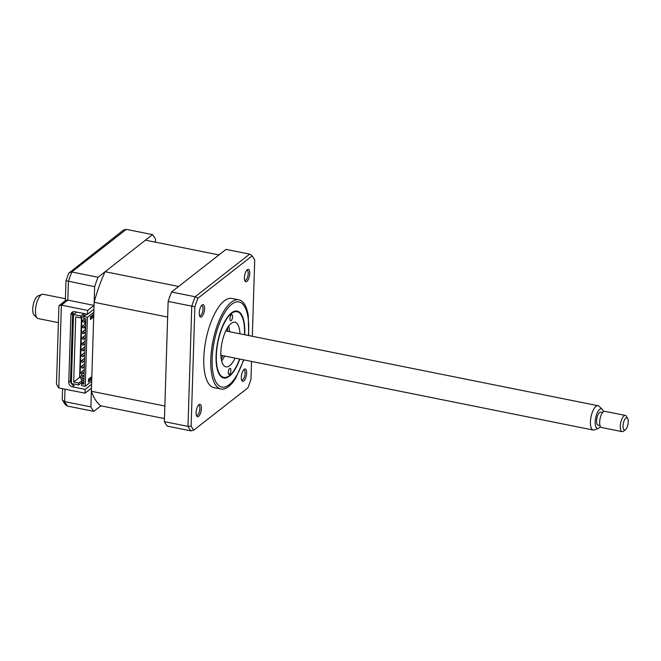 <?xml version="1.0" encoding="UTF-8"?>
<svg xmlns="http://www.w3.org/2000/svg" width="661" height="661" viewBox="0 0 661 661"><rect width="100%" height="100%" fill="white"/><g stroke="black" fill="none" stroke-linecap="round" stroke-linejoin="round"><path stroke-width="0.99" d="M105.116 271.712L178.602 286.477L218.965 254.931L145.47 240.166L105.116 271.712A86.831 33 -78.6 0 0 94.159 302.3L167.654 317.057L164.853 406.019L91.367 391.262L94.159 302.3M91.582 384.33L85.145 389.362L85.029 393.188L91.458 388.164L90.871 406.879A97.167 36.933 101.4 0 0 93.812 411.365L100.893 405.829A86.831 33 -78.6 0 1 91.367 391.262M100.893 405.829L164.465 418.595M71.206 372.259A12.402 4.718 -78.6 0 1 71.462 372.292L71.719 372.341M85.145 389.362L72.396 386.801A4.131 3.495 52 0 1 68.769 382.215L70.892 314.776A4.131 3.495 52 0 1 72.09 312.265A4.131 3.495 52 0 1 74.759 311.695L87.508 314.256L93.945 309.224M73.09 311.752A4.131 3.495 -128 0 0 72.627 313.413L70.512 380.852A4.131 3.495 -128 0 0 74.139 385.437L72.396 386.801M71.074 376.415L71.611 375.993M70.52 380.529L70.958 380.191L73.107 311.752M85.302 329.69A19.64 7.461 -78.6 0 1 84.98 326.955M84.914 324.386A19.64 7.461 -78.6 0 1 85.054 321.296M62.588 388.685L62.258 399.244L62.506 400.26L64.621 401.607A97.167 36.933 101.4 0 0 67.562 406.094L65.456 404.755L62.506 400.26M155.401 242.157L155.5 239.117A97.167 36.933 101.4 0 0 152.559 234.63L126.309 229.359L123.45 230.078L68.686 273.249M152.559 234.63L98.026 277.256L71.776 271.985L69.306 272.406M98.026 277.256A97.167 36.933 101.4 0 0 94.647 286.676L66.348 280.776M94.647 286.676L94.06 305.399L67.81 300.119L65.646 300.309L58.92 305.919L56.458 384.165L58.779 387.916L85.029 393.188M94.06 305.399L87.632 310.422L61.382 305.151L59.217 305.332M90.871 406.879L64.621 401.607L65.018 389.172M93.812 411.365L67.562 406.094M87.632 310.422L87.508 314.256M198.944 404.648A6.329 2.404 101.4 0 0 198.928 404.664A6.329 2.404 101.4 0 0 196.4 410.035A6.329 2.404 101.4 0 0 196.656 415.967A6.329 2.404 101.4 0 0 198.573 416.372A6.329 2.404 101.4 0 0 201.423 408.432A6.329 2.404 101.4 0 0 198.944 404.648M196.358 415.207A5.172 1.966 101.4 0 0 196.689 415.364A5.172 1.966 101.4 0 0 197.556 415.091A5.172 1.966 101.4 0 0 199.804 409.63A5.172 1.966 101.4 0 0 198.73 405.234A5.172 1.966 101.4 0 0 198.358 405.251M202.076 305.018A6.329 2.404 101.4 0 0 202.059 305.035A6.329 2.404 101.4 0 0 199.531 310.406A6.329 2.404 101.4 0 0 199.787 316.338A6.329 2.404 101.4 0 0 201.704 316.743A6.329 2.404 101.4 0 0 204.555 308.803A6.329 2.404 101.4 0 0 202.076 305.018M199.482 315.578A5.172 1.966 101.4 0 0 199.82 315.735A5.172 1.966 101.4 0 0 200.688 315.462A5.172 1.966 101.4 0 0 202.935 310.001A5.172 1.966 101.4 0 0 201.861 305.605A5.172 1.966 101.4 0 0 201.489 305.622M247.28 269.688A6.329 2.404 101.4 0 0 247.255 269.705A6.329 2.404 101.4 0 0 244.735 275.075A6.329 2.404 101.4 0 0 244.991 281.008A6.329 2.404 101.4 0 0 246.908 281.412A6.329 2.404 101.4 0 0 249.751 273.472A6.329 2.404 101.4 0 0 247.28 269.688M244.686 280.247A5.172 1.966 101.4 0 0 245.024 280.404A5.172 1.966 101.4 0 0 245.892 280.132A5.172 1.966 101.4 0 0 248.139 274.67A5.172 1.966 101.4 0 0 247.057 270.275A5.172 1.966 101.4 0 0 246.685 270.291M244.149 369.317A6.329 2.404 101.4 0 0 244.124 369.334A6.329 2.404 101.4 0 0 241.604 374.704A6.329 2.404 101.4 0 0 241.86 380.637A6.329 2.404 101.4 0 0 243.777 381.042A6.329 2.404 101.4 0 0 246.619 373.101A6.329 2.404 101.4 0 0 244.149 369.317M241.554 379.877A5.172 1.966 101.4 0 0 241.893 380.034A5.172 1.966 101.4 0 0 242.761 379.761A5.172 1.966 101.4 0 0 245.008 374.3A5.172 1.966 101.4 0 0 243.926 369.904A5.172 1.966 101.4 0 0 243.554 369.92M248.701 335.557L248.28 315.537A45.485 17.285 101.4 0 0 238.877 299.846L231.879 298.442A45.485 17.285 101.4 0 0 224.253 300.879A45.485 17.285 101.4 0 0 204.489 348.934A45.485 17.285 101.4 0 0 213.966 387.627L220.964 389.032A45.485 17.285 101.4 0 0 228.599 386.586A45.485 17.285 101.4 0 0 235.696 378.183L243.818 359.881M238.877 299.846A45.485 17.285 101.4 0 0 231.251 302.284A45.485 17.285 101.4 0 0 211.487 350.338A45.485 17.285 101.4 0 0 220.964 389.032M239.827 359.08A34.116 12.964 -78.6 0 1 229.433 376.15A34.116 12.964 -78.6 0 1 223.707 377.985A34.116 12.964 -78.6 0 1 216.601 348.958A34.116 12.964 -78.6 0 1 231.416 312.926A34.116 12.964 -78.6 0 1 237.142 311.091A34.116 12.964 -78.6 0 1 244.71 334.755M171.521 292.013L195.144 296.756L249.676 254.13L226.054 249.387L171.521 292.013A97.167 36.933 101.4 0 0 168.142 301.441L164.366 421.635A97.167 36.933 101.4 0 0 167.307 426.13L190.93 430.873A97.167 36.933 -78.6 0 1 187.988 426.386L191.12 426.105L194.871 306.745A95.985 36.479 -78.6 0 1 197.92 298.235L252.072 255.906A95.985 36.479 -78.6 0 1 254.634 259.79A95.985 36.479 -78.6 0 1 254.725 259.955L252.328 336.284M168.142 301.441L194.871 306.745M164.366 421.635L187.988 426.386L191.764 306.183A97.167 36.933 -78.6 0 1 195.144 296.756L197.92 298.235M251.535 361.427L250.973 379.315A95.985 36.479 -78.6 0 1 247.933 387.825L193.772 430.154A95.985 36.479 -78.6 0 1 191.12 426.105M249.676 254.13L251.783 255.477L254.634 259.79M193.772 430.154L190.93 430.873M225.963 330.541A22.738 8.643 -78.6 0 1 225.988 330.996M221.096 355.312A22.738 8.643 -78.6 0 1 220.906 355.725M221.27 359.121A31.009 11.791 101.4 0 0 222.716 355.643M227.599 331.318A31.009 11.791 101.4 0 0 227.607 327.55M232.573 316.693A3.098 1.182 101.4 0 0 231.879 314.677A3.098 1.182 101.4 0 0 229.962 318.734A3.098 1.182 101.4 0 0 230.656 320.75A3.098 1.182 101.4 0 0 232.573 316.693M230.887 370.342A3.098 1.182 101.4 0 0 230.193 368.317A3.098 1.182 101.4 0 0 228.276 372.383A3.098 1.182 101.4 0 0 228.97 374.399A3.098 1.182 101.4 0 0 230.887 370.342M244.463 334.706A33.496 12.733 101.4 0 0 244.504 333.532A33.496 12.733 101.4 0 0 241.562 315.627A33.496 12.733 101.4 0 0 226.31 319.478A33.496 12.733 101.4 0 0 216.345 355.544A33.496 12.733 101.4 0 0 229.541 375.506A33.496 12.733 101.4 0 0 239.571 359.03M235.085 358.122A22.738 8.643 -78.6 0 1 225.946 366.83A22.738 8.643 -78.6 0 1 220.865 352.007A22.738 8.643 -78.6 0 1 234.903 322.238A22.738 8.643 -78.6 0 1 239.968 333.805M228.689 325.98A22.738 8.643 -78.6 0 1 229.474 331.69M224.583 356.015A22.738 8.643 -78.6 0 1 221.658 360.989M83.608 320.18A1.033 0.876 52 0 1 83.542 322.097A1.033 0.876 52 0 1 83.608 320.18M83.426 325.931A1.033 0.876 52 0 1 83.36 327.839A1.033 0.876 52 0 1 83.426 325.931M83.245 331.673A1.033 0.876 52 0 1 83.187 333.59A1.033 0.876 52 0 1 83.245 331.673M83.063 337.424A1.033 0.876 52 0 1 83.005 339.341A1.033 0.876 52 0 1 83.063 337.424M82.881 343.166A1.033 0.876 52 0 1 82.823 345.083A1.033 0.876 52 0 1 82.881 343.166M82.699 348.917A1.033 0.876 52 0 1 82.642 350.834A1.033 0.876 52 0 1 82.699 348.917M82.518 354.668A1.033 0.876 52 0 1 82.46 356.585A1.033 0.876 52 0 1 82.518 354.668M82.336 360.41A1.033 0.876 52 0 1 82.278 362.327A1.033 0.876 52 0 1 82.336 360.41M82.162 366.161A1.033 0.876 52 0 1 82.096 368.078A1.033 0.876 52 0 1 82.162 366.161M81.981 371.912A1.033 0.876 52 0 1 81.914 373.829A1.033 0.876 52 0 1 81.981 371.912M81.799 377.654A1.033 0.876 52 0 1 81.741 379.571A1.033 0.876 52 0 1 81.799 377.654M88.5 379.728L89.194 379.86L91.788 377.836M89.194 379.86L89.235 378.695M91.821 376.671L88.516 379.249L88.434 381.934L91.739 379.348M91.193 316.231L91.16 317.404L93.746 315.38M90.441 317.958L91.16 317.404M93.788 314.206L90.483 316.793L90.4 319.47L93.697 316.892M83.873 382L81.741 383.661L83.807 384.074L85.856 318.933L83.79 318.519L83.848 316.602L86.979 314.157L83.98 313.554L80.849 315.999L80.791 317.916L83.922 315.471L83.98 313.554M85.021 315.694L83.922 315.471M81.477 317.379L79.593 377.423L73.685 382.041L75.726 316.9L80.791 317.916M82.906 382.752L81.815 382.529L78.684 384.975L71.371 383.504L73.536 314.537L80.849 315.999M78.684 384.975L78.742 383.058L81.873 380.612L83.897 381.017M81.873 380.612L81.815 382.529M78.742 383.058L73.685 382.041M83.848 316.602L87.409 317.321L93.845 312.289M93.061 309.918L93.912 310.083M76.676 312.083L73.536 314.537M81.741 383.661L81.683 385.578L85.244 386.297L87.409 317.321M79.593 377.423L81.204 377.745M91.681 381.265L85.244 386.297M79.601 377.076L81.799 375.357L83.757 375.745M81.039 372.961L80.163 373.647L81.939 317.016M81.799 375.357L81.848 373.812M81.253 324.534L81.204 326.146M80.89 336.028L80.84 337.647M80.535 347.529L80.485 349.14M80.171 359.022L80.121 360.633M79.807 370.515L79.758 372.126M603.336 411.762A10.014 3.809 101.4 0 0 602.196 409.275A10.014 3.809 101.4 0 0 599.684 409.357A10.014 3.809 101.4 0 0 595.222 421.098A10.014 3.809 101.4 0 0 598.362 428.361A10.014 3.809 101.4 0 0 599.097 427.923A10.014 3.809 101.4 0 0 600.378 426.51M598.362 428.361L594.363 429.923A12.402 4.718 -78.6 0 1 593.198 430.047A12.402 4.718 -78.6 0 1 590.612 419.495A12.402 4.718 -78.6 0 1 595.999 406.391A12.402 4.718 -78.6 0 1 598.081 405.73A12.402 4.718 -78.6 0 1 599.114 406.292L602.196 409.275M625.455 429.658A6.205 2.355 101.4 0 0 625.471 429.65A6.205 2.355 101.4 0 0 627.95 424.379A6.205 2.355 101.4 0 0 627.702 418.562A6.205 2.355 101.4 0 0 625.818 418.165A6.205 2.355 101.4 0 0 623.034 425.948A6.205 2.355 101.4 0 0 625.455 429.658L623.546 431.179A8.271 3.14 -78.6 0 1 623.521 431.203A8.271 3.14 -78.6 0 1 622.133 431.641A8.271 3.14 -78.6 0 1 620.415 424.61A8.271 3.14 -78.6 0 1 624.009 415.876A8.271 3.14 -78.6 0 1 625.389 415.43A8.271 3.14 -78.6 0 1 626.512 416.397L627.702 418.562M37.223 318.024L34.141 315.041A10.014 3.809 -78.6 0 1 33.05 305.803A10.014 3.809 -78.6 0 1 37.231 296.392A10.014 3.809 -78.6 0 1 37.974 295.954L41.965 294.393A12.402 4.718 101.4 0 0 41.056 294.938A12.402 4.718 101.4 0 0 35.876 306.58A12.402 4.718 101.4 0 0 37.223 318.024A12.402 4.718 101.4 0 0 38.247 318.594L58.391 322.634M65.414 298.747L43.139 294.269A12.402 4.718 101.4 0 0 41.965 294.393M625.389 415.43L604.765 411.282A8.271 3.14 101.4 0 0 603.386 411.729A8.271 3.14 101.4 0 0 599.791 420.47A8.271 3.14 101.4 0 0 601.51 427.502L622.133 431.641M602.592 412.538L600.692 412.158A6.618 2.512 101.4 0 0 599.585 412.514A6.618 2.512 101.4 0 0 596.709 419.495A6.618 2.512 101.4 0 0 598.089 425.13L599.99 425.51M68.769 382.215L70.512 380.852M72.627 313.413L70.892 314.776M126.309 229.359L71.776 271.985A97.167 36.933 101.4 0 0 68.405 281.404L67.81 300.119L61.382 305.151L58.779 387.916M248.371 335.491A43.419 16.5 101.4 0 0 231.689 304.3A43.419 16.5 101.4 0 0 212.173 358.807A43.419 16.5 101.4 0 0 229.16 384.768A43.419 16.5 101.4 0 0 243.488 359.815M68.678 273.249L65.984 280.785L65.356 300.532M229.541 375.506L228.871 376.035M85.798 320.709L84.211 321.948M85.616 326.46L84.03 327.699M85.434 332.21L83.848 333.45M85.252 337.953L83.666 339.192M85.071 343.703L83.484 344.943M84.897 349.454L83.311 350.694M84.715 355.197L83.129 356.436M84.534 360.947L82.947 362.187M84.352 366.698L82.765 367.937M84.17 372.44L82.584 373.68M83.988 378.191L82.402 379.431M84.071 375.498L81.129 377.803M84.253 369.755L81.311 372.052M84.434 364.004L81.493 366.301M84.616 358.254L81.675 360.559M84.798 352.511L81.857 354.808M84.98 346.761L82.038 349.058M85.162 341.01L82.212 343.315M85.335 335.267L82.394 337.564M85.517 329.517L82.575 331.822M85.699 323.766L82.757 326.071M84.947 318.751L82.939 320.321M225.765 330.946L598.081 405.73M220.881 355.271L593.198 430.047"/></g></svg>
